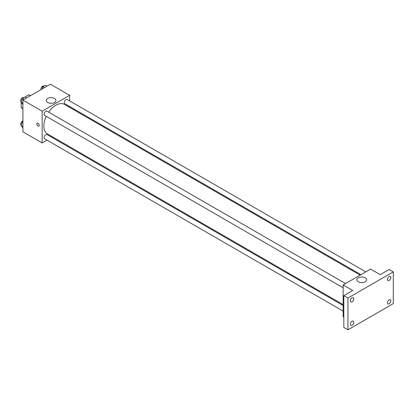 <?xml version="1.0" encoding="UTF-8"?>
<svg xmlns="http://www.w3.org/2000/svg" width="414" height="414" viewBox="0 0 414 414"><rect width="100%" height="100%" fill="white"/><g stroke="black" fill="none" stroke-linecap="round" stroke-linejoin="round"><path stroke-width="0.62" d="M23.815 97.797L28.556 94.837A7.524 4.347 120 0 1 29.425 95.148L30.439 95.732M22.915 108.577L21.197 107.583A7.524 4.347 120 0 0 21.901 108.183L22.915 108.768M21.197 107.583L21.197 102.444M30.274 95.831L28.556 94.837M46.979 140.139L42.156 142.928L22.915 131.818L22.915 100.079L50.399 84.208L69.64 95.318L69.64 100.892M52.614 136.889L51.838 137.334M46.254 116.36A17.026 9.832 120 0 0 43.858 126.073A17.026 9.832 120 0 0 47.382 133.867L343.139 304.621M360.164 275.129L64.408 104.38A17.026 9.832 120 0 0 48.686 112.153M69.64 106.501L69.64 107.397M42.156 142.928L42.156 111.19L69.64 95.318M365.795 271.874L67.228 99.5A2.427 1.402 120 0 0 65.355 100.152A2.427 1.402 120 0 0 64.294 102.594A2.427 1.402 120 0 0 64.796 103.707L360.936 274.684M343.139 305.511L46.994 134.54A2.427 1.402 120 0 0 45.126 135.192A2.427 1.402 120 0 0 44.065 137.634A2.427 1.402 120 0 0 44.567 138.747L343.139 311.126M343.139 287.766L44.567 115.387A2.427 1.402 -60 0 1 44.567 112.582A2.427 1.402 -60 0 1 46.994 111.18L345.566 283.554M42.156 111.19L22.915 100.079M47.641 102.465A4.875 2.815 180 0 1 46.213 100.478A4.875 2.815 180 0 1 51.088 97.663A4.875 2.815 180 0 1 55.962 100.478A4.875 2.815 180 0 1 52.951 103.076A4.875 2.815 180 0 1 47.641 102.465M39.232 125.37A1.703 0.983 60 0 1 38.88 126.151A1.703 0.983 60 0 1 37.182 125.168A1.703 0.983 60 0 1 37.182 123.206A1.703 0.983 60 0 1 38.492 123.662A1.703 0.983 60 0 1 39.232 125.37M38.88 126.151A1.703 0.983 60 0 1 37.182 125.168A1.703 0.983 60 0 1 37.182 123.201M343.822 317.093L343.139 316.7L343.139 284.956L370.623 269.09L380.243 274.642L389.176 269.488L393.3 271.869L393.3 303.607L347.946 329.792L343.822 327.412L343.822 295.668L352.759 290.514L343.139 284.956M347.946 329.792L347.946 298.049L343.822 295.668M347.946 298.049L393.3 271.869M358.245 281.789A4.875 2.815 180 0 1 356.816 279.802A4.875 2.815 180 0 1 361.691 276.987A4.875 2.815 180 0 1 366.566 279.802A4.875 2.815 180 0 1 363.554 282.4A4.875 2.815 180 0 1 358.245 281.789M389.176 280.418A2.427 1.402 -60 0 1 387.965 280.542A2.427 1.402 -60 0 1 387.592 278.591A2.427 1.402 -60 0 1 389.176 276.454A2.427 1.402 -60 0 1 390.392 276.335A2.427 1.402 -60 0 1 390.764 278.28A2.427 1.402 -60 0 1 389.176 280.418M352.071 301.842A2.427 1.402 -60 0 1 350.855 301.966A2.427 1.402 -60 0 1 350.482 300.015A2.427 1.402 -60 0 1 352.071 297.878A2.427 1.402 -60 0 1 353.282 297.754A2.427 1.402 -60 0 1 353.654 299.705A2.427 1.402 -60 0 1 352.071 301.842M352.071 325.202A2.427 1.402 -60 0 1 350.855 325.326A2.427 1.402 -60 0 1 350.482 323.375A2.427 1.402 -60 0 1 352.071 321.238A2.427 1.402 -60 0 1 353.282 321.114A2.427 1.402 -60 0 1 353.654 323.065A2.427 1.402 -60 0 1 352.071 325.202M389.176 303.778A2.427 1.402 -60 0 1 387.965 303.902A2.427 1.402 -60 0 1 387.592 301.956A2.427 1.402 -60 0 1 389.176 299.814A2.427 1.402 -60 0 1 390.392 299.695A2.427 1.402 -60 0 1 390.764 301.64A2.427 1.402 -60 0 1 389.176 303.778M22.915 104.457L21.016 102.191L22.403 98.61L25.182 97.011L26.708 97.89M22.915 103.288L21.016 102.191M23.929 99.495L22.403 98.61M23.634 97.688A2.427 1.402 120 0 0 21.761 98.341A2.427 1.402 120 0 0 20.7 100.783A2.427 1.402 120 0 0 21.145 101.86M41.752 89.201L42.632 86.93L45.411 85.331L46.937 86.21M44.158 87.815L42.632 86.93M44.05 86.117L43.863 86.008A2.427 1.402 120 0 0 41.99 86.661A2.427 1.402 120 0 0 40.929 89.103A2.427 1.402 120 0 0 41.002 89.636M22.915 127.822L21.016 125.551L22.403 121.97L22.915 121.68M22.915 126.648L21.016 125.551M22.915 122.265L22.403 121.97M22.915 120.971A2.427 1.402 120 0 0 20.7 124.143A2.427 1.402 120 0 0 21.145 125.219"/></g></svg>
